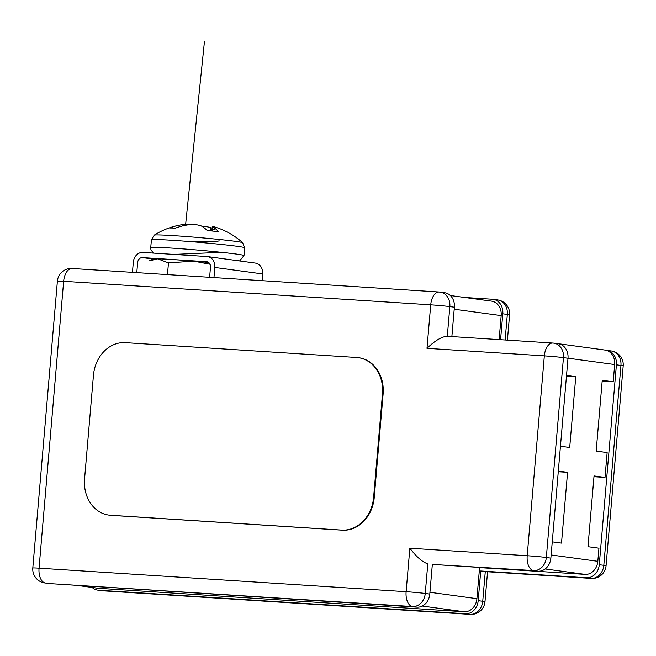 <?xml version="1.0" encoding="UTF-8"?>
<svg xmlns="http://www.w3.org/2000/svg" width="656" height="656" viewBox="0 0 656 656"><rect width="100%" height="100%" fill="white"/><g stroke="black" fill="none" stroke-linecap="round" stroke-linejoin="round"><path stroke-width="0.98" d="M186.771 225.074L186.763 224.409A73.283 47.109 86.8 0 0 182.106 224.705A73.538 64.985 80.5 0 0 180.31 225A73.538 64.985 80.5 0 0 169.65 228.017A30.701 1 4.9 0 1 175.431 228.14A73.538 65.403 -77.8 0 1 188.256 224.836A73.283 72.939 -50.5 0 1 195.496 224.598A73.283 55.752 89.4 0 1 200.957 225.787A73.538 33.53 90.2 0 1 207.222 230.527A30.701 1 4.9 0 1 213.151 231.117A30.701 1 4.9 0 1 218.464 231.683A73.538 33.112 -78.5 0 0 212.913 227.017A73.283 5.609 -79.9 0 0 212.47 226.336A73.283 47.527 -80.1 0 1 213.963 226.738A73.538 73.538 0 0 1 242.654 242.704L244.663 247.779L243.999 255.578A46.797 1.525 4.9 0 0 218.71 252.043A46.797 1.525 4.9 0 0 155.907 247.328A46.797 1.525 4.9 0 0 150.741 247.583L151.413 239.784A46.797 1.525 4.9 0 1 156.579 239.53A46.797 1.525 4.9 0 1 219.375 244.245A46.797 1.525 4.9 0 1 244.663 247.779M180.31 225A73.538 73.538 0 0 0 154.258 235.127A44.403 1.451 4.9 0 1 218.694 239.415A44.403 1.451 4.9 0 1 242.654 242.704M212.15 228.14A73.538 64.985 80.5 0 0 210.83 227.648A73.283 72.521 38.5 0 0 203.737 226.148A73.283 55.334 -75.3 0 0 201.81 226.254M203.59 227.411L203.737 226.148M210.633 230.863L210.83 227.648M211.65 230.961L212.47 226.336M212.216 231.019L212.913 227.017M182.065 226.066L182.106 224.705M72.39 268.517A13.866 7.618 93.7 0 0 72.094 268.493L439.167 292.027A13.866 7.618 93.7 0 1 439.463 292.059A13.866 11.578 97.7 0 1 440.151 292.125L444.686 292.74A13.866 11.578 97.7 0 1 454.378 307.221L451.869 336.577M409.852 548.211L527.203 555.73L544.341 355.864A13.866 7.618 -86.3 0 1 552.787 343.047A13.866 7.618 -86.3 0 1 553.082 343.08A13.866 11.578 97.7 0 1 553.771 343.145L558.305 343.76A13.866 11.578 97.7 0 1 567.998 358.25L550.868 558.117A13.866 11.578 97.7 0 1 538.117 571.187L432.337 564.406L429.787 594.09A13.866 11.578 97.7 0 1 417.044 607.161L49.971 583.619A13.866 11.578 97.7 0 1 49.29 583.553L44.747 582.938A13.866 11.578 97.7 0 0 45.428 583.004A13.866 7.618 -86.3 0 1 39.048 568.17L406.121 591.704L409.852 548.211C416.593 557.051 422.571 562.241 427.794 563.791L425.252 593.475A13.866 11.578 97.7 0 1 412.509 606.546L49.971 583.619M432.337 564.406L533.582 570.572A13.866 11.578 97.7 0 0 546.325 557.502L563.463 357.627A13.866 11.578 97.7 0 0 553.771 343.145A13.866 13.866 0 0 0 552.787 343.047L447.302 336.298C441.923 336.503 435.158 340.521 426.99 348.336L430.721 304.835L63.648 281.301L39.048 568.17A13.866 0.451 4.9 0 0 32.8 568.014A13.866 13.866 0 0 0 44.747 582.938M551.138 554.968L597.821 561.306L598.944 548.195L587.973 546.702L594.041 475.936L605.012 477.42L607.144 452.566L596.173 451.082L602.241 380.308L613.212 381.8L614.688 364.539L568.006 358.192M597.821 561.306A13.866 11.578 97.7 0 1 585.07 574.377L545.185 568.957M429.942 592.294L476.912 598.682L479.577 567.612L585.07 574.377M476.912 598.682A13.866 11.578 97.7 0 1 464.169 611.745L422.292 606.054M76.727 585.341L98.539 588.301L464.169 611.745M98.539 588.301A13.866 11.578 97.7 0 1 97.859 588.235L76.383 585.316M450.36 295.536L491.483 301.129A13.866 11.578 97.7 0 1 501.184 315.61L454.206 309.23M499.126 339.611L501.184 315.61M557.551 343.662A13.866 11.578 -82.3 0 0 556.583 343.482L604.996 350.058A13.866 11.578 97.7 0 1 614.688 364.539M602.175 381.095L613.212 381.8M560.462 446.228L569.703 447.482L575.771 376.716L566.522 375.453M552.262 541.848L561.503 543.102L567.571 472.336L558.33 471.082M593.975 476.715L605.012 477.42M555.55 343.391L555.903 343.416A13.866 11.578 -82.3 0 1 556.583 343.482M477.109 567.276L479.577 567.612M558.272 471.738L567.571 472.336M566.472 376.118L575.771 376.716M92.152 587.456A13.866 11.578 -82.3 0 0 97.695 590.129A13.866 11.578 -82.3 0 0 98.375 590.203L465.448 613.737A13.866 11.578 -82.3 0 0 478.199 600.675L480.741 570.982L586.53 577.764A13.866 11.578 -82.3 0 0 599.272 564.701L616.41 364.826A13.866 11.578 -82.3 0 0 606.71 350.345A13.866 11.578 -82.3 0 0 606.119 350.279M500.569 339.701L502.791 313.806A13.866 11.578 -82.3 0 0 493.091 299.325A13.866 11.578 -82.3 0 0 492.41 299.251L464.555 297.471M480.741 570.982L485.842 571.638M373.6 497.42A34.67 28.938 97.7 0 1 341.735 530.089L110.511 515.255A34.67 28.938 97.7 0 1 108.798 515.091A34.67 28.938 97.7 0 1 84.567 478.888L93.447 375.322A34.67 28.938 97.7 0 1 125.304 342.653L356.536 357.479A34.67 28.938 97.7 0 1 358.242 357.651A34.67 28.938 97.7 0 1 382.481 393.854L373.6 497.42L374.24 497.502A34.67 28.938 97.7 0 1 342.375 530.171L111.151 515.345A34.67 28.938 97.7 0 1 109.445 515.173L108.798 515.091M358.242 357.651L358.881 357.741A34.67 28.938 97.7 0 1 383.12 393.944L374.24 497.502M210.01 264.27L193.684 261.137L168.477 262.908L157.727 258.841L149.412 260.834L153.315 259.013A43.329 1.419 4.9 0 1 157.727 258.841A43.329 1.419 4.9 0 1 193.684 261.137A43.329 1.419 -175.1 0 1 208.592 262.466M167.469 274.61L168.477 262.908M262.088 280.678L262.662 273.954L214.824 267.459A10.398 8.684 -82.3 0 0 207.55 256.594A10.398 8.684 -82.3 0 0 207.042 256.545L142.877 252.429A10.398 8.684 -82.3 0 0 133.316 262.228L132.446 272.363M209.617 277.308L210.486 267.181A5.199 4.338 -82.3 0 0 206.853 261.744A5.199 4.338 -82.3 0 0 206.599 261.719L142.434 257.603A5.199 4.338 -82.3 0 0 137.653 262.507L136.784 272.642M214.824 267.459L213.954 277.586M207.55 256.594L255.389 263.097A10.398 8.684 97.7 0 1 262.662 273.954M173.988 254.421L221.269 252.314M187.936 241.416L215.783 241.793L219.178 240.818M210.986 230.896L214.602 229.141M188.001 224.869L186.763 224.639M185.632 224.418L204.442 41.615M454.378 307.221L449.844 306.606A13.866 0.451 -175.1 0 0 430.721 304.835A13.866 7.618 93.7 0 1 439.167 292.027A13.866 13.866 0 0 1 440.151 292.125A13.866 11.578 97.7 0 1 449.844 306.606L447.302 336.282M567.998 358.25L563.463 357.627A13.866 0.451 4.9 0 0 544.341 355.864L426.99 348.336M550.868 558.117L546.325 557.502A13.866 0.451 4.9 0 0 527.203 555.73A13.866 7.618 93.7 0 0 533.582 570.572L538.117 571.187M429.787 594.09L425.252 593.475A13.866 0.451 4.9 0 0 406.121 591.704A13.866 7.618 93.7 0 0 412.509 606.546L417.044 607.161M57.392 281.145A13.866 0.451 4.9 0 1 63.648 281.301A13.866 7.618 93.7 0 1 72.094 268.493A13.866 13.866 0 0 0 57.392 281.145L32.8 568.014M465.448 613.737L469.991 614.352A13.866 11.578 -82.3 0 0 482.734 601.29L485.276 571.597L591.064 578.387A13.866 11.578 -82.3 0 0 603.807 565.316L620.945 365.441A13.866 11.578 -82.3 0 0 611.253 350.96L606.71 350.345M478.199 600.675L482.734 601.29A13.866 0.451 4.9 0 1 484.989 601.732L487.556 571.753M586.53 577.764L591.064 578.387A13.866 7.618 -86.3 0 0 591.359 578.412A13.866 13.866 0 0 0 606.062 565.759A13.866 0.451 -175.1 0 0 603.807 565.316L599.272 564.701M616.41 364.826L620.945 365.441A13.866 0.451 -175.1 0 1 623.2 365.884A13.866 13.866 0 0 0 611.253 350.96M505.136 339.997L507.326 314.421A13.866 11.578 -82.3 0 0 497.633 299.94L493.091 299.325M502.791 313.806L507.326 314.421A13.866 0.451 -175.1 0 1 509.581 314.864A13.866 13.866 0 0 0 497.633 299.94M97.695 590.129L102.229 590.744A13.866 11.578 -82.3 0 0 102.918 590.818L469.991 614.352A13.866 7.618 93.7 0 0 470.286 614.385A13.866 13.866 0 0 0 484.989 601.732M98.375 590.203L102.918 590.818A13.866 7.618 93.7 0 0 103.213 590.843A13.866 7.618 93.7 0 0 103.509 590.851M342.375 530.171L341.735 530.089M111.151 515.345L110.511 515.255M383.12 393.944L382.481 393.854M153.184 259.071L142.434 257.603M206.599 261.719L207.107 261.793M239.579 260.949L243.999 255.578M153.299 253.101L150.913 249.624L150.741 247.583M151.413 239.784L154.258 235.127M507.416 340.144L509.581 314.864M102.229 590.744A13.866 13.866 0 0 0 103.213 590.843L470.286 614.385M606.062 565.759L623.2 365.884M485.563 571.63L591.359 578.412"/></g></svg>
